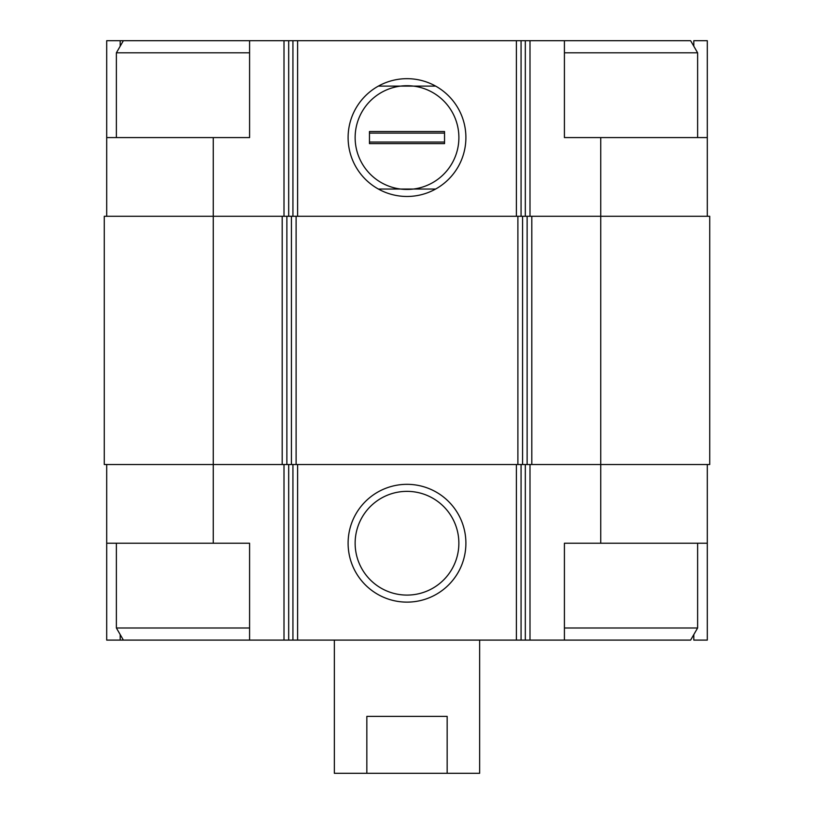 <?xml version="1.0" encoding="UTF-8"?>
<svg xmlns="http://www.w3.org/2000/svg" width="814" height="814" viewBox="0 0 814 814"><rect width="100%" height="100%" fill="white"/><g stroke="black" fill="none" stroke-linecap="round" stroke-linejoin="round"><path stroke-width="1.22" d="M693.803 46.205L693.803 40.7L707.305 40.7L707.305 137.576L564.417 137.576L564.417 40.7L249.583 40.7L249.583 137.576L213.258 137.576L213.258 216.28L282.193 216.28L282.193 464.519L213.258 464.519L213.258 543.223L249.583 543.223L249.583 640.099L564.417 640.099L564.417 543.223L707.305 543.223L707.305 640.099L693.803 640.099L693.803 634.594M213.258 543.223L106.695 543.223L106.695 640.099L120.197 640.099L120.197 634.594M120.197 46.205L120.197 40.7L106.695 40.7L106.695 216.28M707.305 464.519L707.305 543.223M106.695 464.519L106.695 543.223M249.583 640.099L120.197 640.099M213.258 216.28L104.273 216.28L104.273 464.519L213.258 464.519L213.258 216.28M282.193 216.28L286.874 216.28L286.874 464.519L600.742 464.519L600.742 543.223M600.742 137.576L600.742 464.519L709.727 464.519L709.727 216.28L286.874 216.28M407 484.33A58.903 58.903 0 0 0 355.993 572.68A58.903 58.903 0 0 0 458.007 572.68A58.903 58.903 0 0 0 407 484.33M282.193 464.519L286.874 464.519M707.305 137.576L707.305 216.28M407 78.673A58.903 58.903 0 0 0 355.993 167.023A58.903 58.903 0 0 0 458.007 167.023A58.903 58.903 0 0 0 407 78.673M213.258 137.576L106.695 137.576M249.583 40.7L120.197 40.7M407 491.361A51.862 51.862 0 0 0 362.088 569.159A51.862 51.862 0 0 0 451.912 569.159A51.862 51.862 0 0 0 407 491.361M407 85.714A51.862 51.862 0 0 0 355.138 137.576A51.862 51.862 0 0 0 413.431 189.041A51.862 51.862 0 0 0 413.431 86.111A51.862 51.862 0 0 0 407 85.714M564.417 640.099L690.628 640.099L697.618 627.991L697.618 543.223M564.417 627.991L697.618 627.991M564.417 52.808L697.618 52.808L697.618 137.576M564.417 40.7L690.628 40.7L697.618 52.808M123.372 640.099L116.382 627.991L249.583 627.991M116.382 137.576L116.382 52.808L249.583 52.808M334.351 640.099L334.351 773.3L479.649 773.3L479.649 640.099M366.839 773.3L366.839 716.391L447.161 716.391L447.161 773.3M435.643 86.111L378.357 86.111M378.357 189.041L435.643 189.041M369.464 143.63L369.464 131.522L444.536 131.522L444.536 143.63L369.464 143.63M369.464 133.109L444.536 133.109M369.464 142.043L444.536 142.043M529.995 464.519L529.995 640.099M284.005 464.519L284.005 640.099M525.315 464.519L525.315 640.099M521.072 464.519L521.072 640.099M516.391 464.519L516.391 640.099M297.609 464.519L297.609 640.099M292.928 464.519L292.928 640.099M288.685 464.519L288.685 640.099M531.807 216.28L531.807 464.519M527.126 216.28L527.126 464.519M522.568 216.28L522.568 464.519M517.887 216.28L517.887 464.519M296.113 216.28L296.113 464.519M291.432 216.28L291.432 464.519M529.995 40.7L529.995 216.28M525.315 40.7L525.315 216.28M521.072 40.7L521.072 216.28M516.391 40.7L516.391 216.28M297.609 40.7L297.609 216.28M292.928 40.7L292.928 216.28M288.685 40.7L288.685 216.28M284.005 40.7L284.005 216.28M116.382 627.991L116.382 543.223M123.372 40.7L116.382 52.808"/></g></svg>
